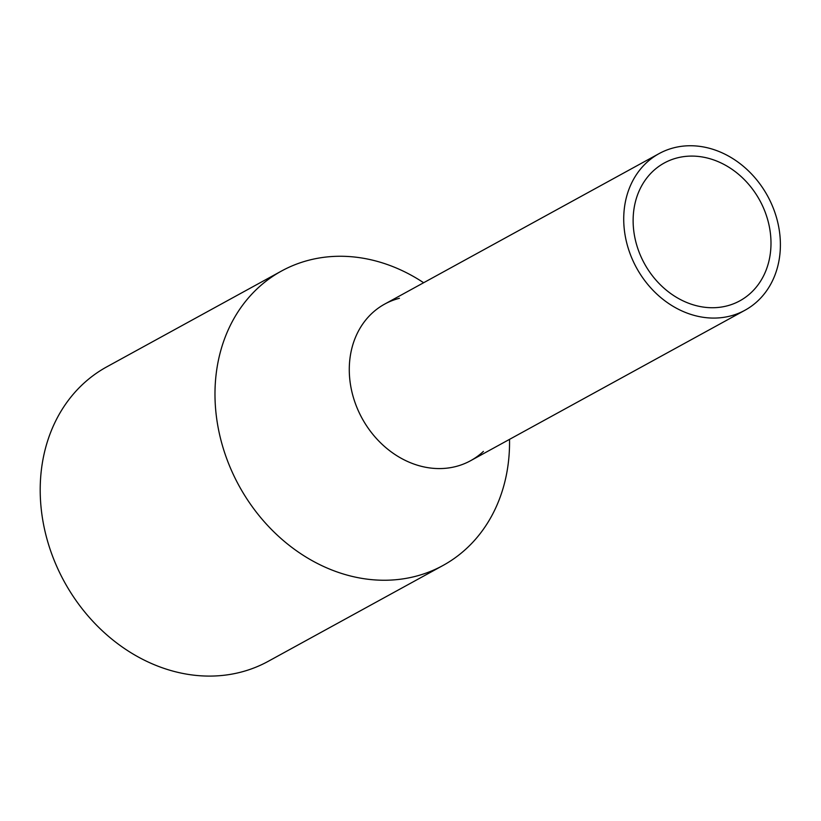 <?xml version="1.0" encoding="UTF-8"?>
<svg xmlns="http://www.w3.org/2000/svg" width="821" height="821" viewBox="0 0 821 821"><rect width="100%" height="100%" fill="white"/><g stroke="black" fill="none" stroke-linecap="round" stroke-linejoin="round"><path stroke-width="1.23" d="M730.249 316.034A89.315 74.732 61.3 0 0 745.006 310.225A89.315 74.732 61.3 0 0 771.761 204.47A89.315 74.732 61.3 0 0 673.867 147.79A89.315 74.732 61.3 0 0 659.109 153.599A89.315 74.732 61.3 0 0 632.355 259.354A89.315 74.732 61.3 0 0 730.249 316.034M659.109 153.599L384.68 304.098A89.315 74.732 61.3 0 0 357.915 409.853A89.315 74.732 61.3 0 0 455.809 466.533A89.315 74.732 61.3 0 0 470.566 460.725L745.006 310.225M726.862 305.935A78.6 65.762 61.3 0 0 739.854 300.825A78.6 65.762 61.3 0 0 763.397 207.764A78.6 65.762 61.3 0 0 677.253 157.889A78.6 65.762 61.3 0 0 664.271 162.999A78.6 65.762 61.3 0 0 640.719 256.06A78.6 65.762 61.3 0 0 726.862 305.935M483.395 451.406A89.315 74.732 -118.7 0 1 455.809 466.533A89.315 74.732 -118.7 0 1 354.518 401.059A89.315 74.732 -118.7 0 1 399.427 298.29M509.523 439.358A167.915 140.504 -118.7 0 1 443.001 565.474A167.915 140.504 -118.7 0 1 415.252 576.404A167.915 140.504 -118.7 0 1 231.214 469.848A167.915 140.504 -118.7 0 1 281.521 271.022A167.915 140.504 -118.7 0 1 309.271 260.103A167.915 140.504 -118.7 0 1 423.636 282.732M281.521 271.022L106.751 366.864A167.915 140.504 61.3 0 0 56.433 565.69A167.915 140.504 61.3 0 0 240.481 672.245A167.915 140.504 61.3 0 0 268.221 661.326L443.001 565.474"/></g></svg>
